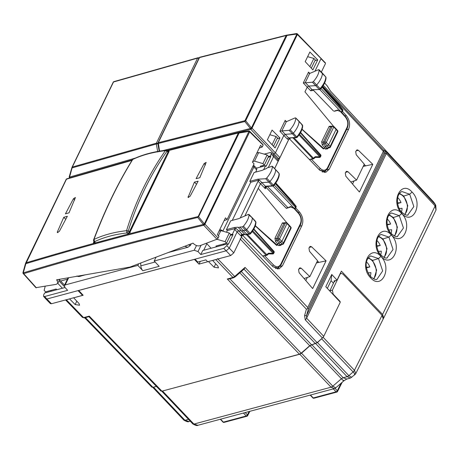 <?xml version="1.0" encoding="UTF-8"?>
<svg xmlns="http://www.w3.org/2000/svg" width="459" height="459" viewBox="0 0 459 459"><rect width="100%" height="100%" fill="white"/><g stroke="black" fill="none" stroke-linecap="round" stroke-linejoin="round"><path stroke-width="0.69" d="M307.318 277.454L305.809 280.564L307.306 277.454M317.427 260.947L318.684 262.169L316.561 262.743M64.547 285.142L59.24 279.6M64.335 286.496L58.993 280.914M304.065 278.521L309.842 276.622L301.236 268.245L299.888 267.792L298.568 269.565L299.079 272.709L312.654 288.55L326.068 260.855L316.481 262.904M309.842 276.622L317.553 260.695L309.464 251.257L308.953 248.118L309.458 247.085L310.278 246.345L311.621 246.799L326.068 260.855M252.691 161.614L254.516 161.12L262.932 163.611L264.35 165.125L260.264 166.227L260.936 166.944M352.552 184.042L354.055 180.938M405.09 214.628L407.81 205.758L403.759 196.039L399.496 193.359M373.93 278.974L376.65 270.099L372.599 260.385L368.336 257.706M384.321 257.528L387.035 248.652L382.99 238.938L378.721 236.253M394.706 236.075L397.419 227.205L393.374 217.491L389.112 214.806M62.372 288.235L57.811 283.358M88.799 316.584L89.247 316.113L161.941 391.166L160.879 391.022L88.891 316.658L84.324 317.886A1.159 0.798 -105 0 1 83.613 317.628L66.331 299.784L69.573 298.912L75.156 304.564L79.568 305.229L79.023 303.525L73.658 297.816L83.159 295.263L78.701 290.449M66.331 299.784L65.93 299.853M76.802 301.161L75.156 304.564M208.495 261.521L198.976 264.126L194.341 259.358M198.976 264.126L200.302 261.383M208.472 261.573L214.055 267.218L218.473 267.884L217.922 266.18L212.586 260.425M215.701 263.816L214.055 267.218M235.163 276.88L234.687 276.461L245.049 267.408L244.177 269.003L235.163 276.88L233.648 277.735L229.087 278.963L227.308 278.997L232.937 277.483L215.799 259.599L212.563 260.471M215.799 259.599L216.252 259.438M307.731 307.513L307.851 308.568L306.4 309.188L304.564 315.683L306.543 315.476L306.601 318.167L386.329 153.536L383.994 152.841L383.999 151.321L383.351 151.367L307.731 307.513L241.417 237.2L241.153 237.664M241.417 237.2L242.444 235.088L273.042 266.765L278.986 268.905L282.474 265.761L280.036 266.421M211.077 248.25L206.395 243.247M216.637 246.758L215.971 246.041L226.545 243.195L230.751 234.515L229.316 233.023L220.859 230.613L219.035 231.107M220.859 230.613L218.381 235.742M274.643 168.596L288.963 139.025M342.494 111.399L346.27 115.553L344.921 115.915M346.488 129.713L348.639 129.134C350.412 124.4 349.626 119.874 346.27 115.553M348.639 129.134L329.212 169.245L325.729 172.389L319.785 170.249L289.181 138.572M295.757 207.916L299.532 212.069C302.883 216.39 303.674 220.917 301.896 225.65L282.474 265.761M350.802 182.005L356.58 180.106L364.291 164.179L356.207 154.74L355.696 151.602L357.016 149.829L358.364 150.282L372.806 164.339L359.397 192.034L345.816 176.193L345.311 173.049L345.811 172.016L346.631 171.276L347.979 171.729L345.644 172.36M356.58 180.106L347.979 171.729M262.932 163.611L267.121 154.953L258.669 152.543L254.516 161.12M258.669 152.543L256.845 153.036M264.35 165.125L268.555 156.444L267.121 154.953M272.078 144.728L276.054 136.507L269.823 134.734M276.054 136.507L277.488 137.998L273.495 146.249M363.224 166.387L372.806 164.339M363.298 166.227L365.427 165.653L364.171 164.431M56.807 289.727L56.13 289.015L45.561 291.855L44.144 290.335L45.2 286.261M78.678 290.495L194.318 259.404M161.941 391.166L299.406 354.205L301.15 353.189L309.71 345.707L317.146 342.615L322.407 338.019L323.738 336.338L340.28 302.188L325.804 286.749L331.748 274.471L337.044 280.122L341.381 271.16L382.576 314.449L435.132 205.93L436.021 209.993M85.403 317.594L152.933 387.31L151.872 387.172L84.668 317.794M152.933 387.31L156.387 386.386M279.015 267.322L277.385 269.049M226.545 243.195L225.122 241.681L216.705 239.196M229.316 233.023L225.122 241.681M325.752 170.805L324.129 172.532M383.999 151.321L383.483 150.013L323.279 85.374M307.851 308.568L308.379 308.982L306.543 315.476L385.09 153.283A2.903 2.863 -68 0 0 384.579 150.454L383.483 150.013M334.622 281.591L334.026 280.954L337.044 280.122M333.458 283.22L331.065 280.696L327.342 288.39M331.065 280.696L331.748 274.471M383.368 318.494L383.701 318.012L382.576 314.449M434.18 202.689L435.792 205.253L435.27 204.576L435.132 205.93L386.329 153.536A2.903 1.325 137 0 0 386.467 152.181L384.579 150.454M433.503 201.84L435.27 204.576L386.467 152.181M330.486 91.094L433.646 202L330.48 91.071L327.181 85.827A1.159 1.033 147.8 0 0 327.078 85.69L330.451 91.054M311.3 68.179L315.299 59.928L313.864 58.436L307.633 56.658M313.864 58.436L309.882 66.658M397.683 197.605A10.741 7.361 -105 0 1 401 202.591L397.66 203.492M397.574 202.918L401 202.591M399.278 208.547L402.055 208.283A10.741 7.361 -105 0 1 401.482 211.909M387.298 219.052A10.741 7.361 -105 0 1 390.615 224.038L387.276 224.939M387.189 224.365L390.615 224.038M388.893 229.993L391.665 229.729A10.741 7.361 -105 0 1 391.091 233.356M388.767 215.282A11.326 7.757 -105 0 1 395.87 222.529A11.326 7.757 -105 0 1 395.887 233.562A11.326 7.757 -105 0 1 394.224 235.863M399.152 193.836A11.326 7.757 -105 0 1 406.255 201.082A11.326 7.757 -105 0 1 406.272 212.115A11.326 7.757 -105 0 1 404.608 214.41M93.871 241.468L93.441 243.15L94.078 243.23L127.998 234.113L129.851 232.501L169.015 151.631L169.055 150.759L167.667 150.862M57.335 231.979L57.335 232.575L59.331 231.393L67.353 216.252A4850.121 2770.885 25.8 0 0 63.755 217.302L57.335 231.979L57.909 232.633M65.419 213.871L73.44 198.724L75.414 197.519L69.016 212.821A4850.121 2770.885 25.8 0 0 65.419 213.871M198.145 181.167L190.101 196.28L188.041 197.404L194.427 182.085A4850.121 2770.885 25.8 0 1 198.145 181.167M196.091 178.654A4850.121 2770.885 25.8 0 1 199.808 177.736L206.166 162.394L204.135 163.542L196.091 178.654M168.407 150.667L169.073 151.384L168.556 151.527M93.481 242.283L94.158 242.977L94.422 242.438M132.031 160.375L66.475 179.171A1.159 0.666 -154.2 0 0 66.165 179.406L25.635 263.093A1.159 0.666 -154.2 0 1 25.951 262.852C81.995 246.093 139.284 230.693 197.823 216.642A1.159 0.666 25.8 0 1 198.592 216.711A1.159 0.534 -38.8 0 0 197.731 217.463L238.353 132.961L248.629 130.97L248.91 131.423L249.208 131.01A1.159 1.159 0 0 0 248.646 130.964L248.91 131.423L249.208 131.01A1.159 1.159 0 0 1 249.667 131.291A1.159 0.522 134.9 0 1 249.656 131.882L204.961 224.17A1.159 0.666 25.8 0 0 204.232 223.722L203.354 224.462L197.731 217.463C139.197 231.508 81.909 246.913 25.87 263.667L23.289 272.87C81.943 255.244 141.963 239.11 203.354 224.462L203.71 225.243L204.215 223.711L198.592 216.711L239.122 133.03L248.91 131.423A1.159 0.666 25.8 0 1 249.656 131.882L262.737 144.688M238.353 132.961L238.858 132.571L239.122 133.03A1.159 0.666 25.8 0 0 238.353 132.961L167.569 150.799M23.289 272.87L23.679 273.644A1.159 0.924 -173.9 0 1 22.95 272.692A1.159 1.159 0 0 0 23.243 273.587A1.159 0.528 -41.9 0 0 23.679 273.656L23.679 273.656A1.159 0.924 -173.9 0 1 22.95 272.68A1.159 1.159 0 0 1 22.99 272.491L25.566 263.282A1.159 1.159 0 0 1 25.635 263.093A1.159 0.666 -154.2 0 0 25.601 263.225A1.159 0.379 15.6 0 0 25.566 263.282A1.159 0.379 15.6 0 0 25.87 263.667L66.475 179.171L132.221 160.071L66.876 178.803A1.159 1.159 0 0 0 66.165 179.406A1.159 0.666 -154.2 0 0 66.125 179.538M35.9 287.684L56.216 284.345L57.845 283.289L57.191 280.61L56.56 279.824L129.943 267.081L193.009 243.138L193.784 243.884C195.844 245.622 197.881 246.236 199.889 245.72L216.946 239.242L203.727 225.249L248.927 131.429M216.946 239.242L218.117 238.101L218.96 236.351L217.325 234.641L225.467 217.83L227.119 219.505L254.068 163.857L252.433 162.147L260.574 145.337L262.227 147.012L263.076 145.262M259.209 148.154L262.227 147.012M59.188 279.37L59.113 280.673L57.851 283.278M224.101 220.647L227.119 219.505M65.78 219.402L63.755 217.302M194.427 182.085L196.572 184.311M325.747 76.779A1.061 0.482 136.5 0 1 325.81 76.974L322.327 73.033A1.159 0.522 136.5 0 1 322.327 73.033A1.159 0.522 136.5 0 1 322.402 73.251A17.419 7.872 136.5 0 1 316.67 84.984A1.159 0.522 136.5 0 1 315.562 85.667L308.591 86.08L307.203 87.187L304.948 91.84L333.429 126.173M289.141 130.356L295.843 137.407L288.705 137.947L296.474 137.666L295.843 137.407A1.061 0.482 -43.5 0 0 296.853 136.771A17.322 7.832 -43.5 0 0 302.441 125.135L295.751 118.072L295.126 117.883L295.751 118.072C295.665 121.463 293.806 125.347 290.157 129.713L289.141 130.356L282.004 130.89L285.211 134.338L283.834 135.445L287.334 139.054A1.159 0.545 -44.1 0 1 288.705 137.947L285.211 134.338L292.308 133.804A1.159 0.522 -43.5 0 0 293.41 133.11A17.419 7.872 -43.5 0 0 299.027 121.405A1.159 0.522 -43.5 0 0 298.958 121.199A1.159 0.522 -43.5 0 0 298.952 121.193L302.378 124.946L302.67 125.697L301.827 124.946M329.964 147.414L330.124 146.444L326.274 142.451L333.756 127.005L336.074 129.449L335.672 128.807L336.074 129.449L328.592 144.889L327.359 145.968L328.902 147.534L326.676 148.01L327.433 148.125M330.337 147.155L337.755 131.842A1.159 0.666 -154.2 0 0 337.537 131.131L330.124 146.444A1.159 0.562 135.5 0 1 328.902 147.534A1.159 0.763 -102 0 0 329.533 147.787A1.159 1.159 0 0 0 330.342 147.15M320.325 89.126L320.112 88.644A1.061 0.482 136.5 0 1 319.103 89.27L312.395 82.218L313.417 81.587C317.094 77.227 318.994 73.337 319.12 69.911L318.512 69.711L325.81 76.974A17.322 7.832 136.5 0 1 320.112 88.644L313.417 81.587M319.734 89.528L312.086 89.683L319.722 89.534L320.468 89.166C324.071 84.892 325.93 81.019 326.045 77.554M337.485 110.378L341.014 111.83L319.739 89.528M340.917 112.007A1.159 1.159 0 0 0 342.471 111.451L342.248 110.751A1.159 0.551 136.3 0 1 341.014 111.83L337.256 110.051L337.933 110.051L334.657 110.929M342.466 111.462L342.804 110.757A1.159 0.666 -154.2 0 0 342.592 110.045L342.248 110.751L321.019 88.501M342.689 109.615A1.159 0.327 141.3 0 0 342.666 109.523A1.159 0.327 141.3 0 0 342.649 109.506L339.321 105.186M309.452 159.554L313.44 158.866A1.159 1.159 0 0 0 313.904 158.619L315.31 157.391L319.453 157.448A1.159 0.339 -89.2 0 0 319.768 156.76L299.004 134.992M319.441 157.448A1.159 1.159 0 0 0 320.514 156.794L320.296 156.083A1.159 0.551 136.3 0 1 319.768 156.76L315.178 156.697L313.44 158.217L313.853 158.498L312.734 158.619A1.159 0.551 -43.7 0 0 313.44 158.217L294.012 137.855M320.514 156.794L320.852 156.083A1.159 0.666 -154.2 0 0 320.64 155.371L320.296 156.083L299.492 134.275M297.059 137.264L290.157 129.713M339.149 104.956A1.159 0.528 -41.9 0 1 339.178 104.985L322.557 86.476L339.201 105.019A1.159 0.528 -41.9 0 0 339.178 104.985A1.159 1.159 0 0 1 339.299 105.14L339.769 105.92M315.213 157.305L315.178 156.697M312.395 82.218L303.29 82.976L310.703 90.796L312.94 90.521L313.049 89.557M303.29 82.976L308.551 72.115L309.091 73.268L309.67 73.48L318.512 69.711M282.004 130.89L279.921 131.234L283.834 135.445L275.394 152.87L274.161 153.949L272.893 154.287M295.126 117.883L286.296 121.738L281.849 130.918M325.827 146.381L327.359 145.968L325.041 143.524A1.159 0.522 136.5 0 0 326.274 142.451A1.159 0.666 -154.2 0 0 324.743 141.917A1.159 0.798 75 0 0 325.041 143.524L323.486 143.942L323.176 142.336L324.743 141.917L332.224 126.472A1.159 0.798 -105 0 1 332.637 126.105A1.159 1.159 0 0 1 333.779 126.426A1.159 0.522 -43.5 0 1 333.756 127.005A1.159 0.666 -154.2 0 0 332.224 126.472L330.652 126.896L323.176 142.336L321.65 141.814L322.264 145.027L324.599 147.459L325.827 146.381L323.486 143.942A1.159 0.516 -43.9 0 0 322.264 145.027M324.341 147.982L325.46 149.106A1.159 0.557 135.1 0 1 326.676 148.01L325.213 146.547M305.384 82.631L312.086 89.683A1.159 0.545 -44.1 0 0 310.703 90.796M313.141 89.918L333.55 111.049M334.25 111.296L337.549 110.412M319.716 170.174L324.668 171.356M290.18 138.607L289.83 138.239L290.18 138.607L289.417 138.813M277.374 159.055L278.682 158.705L279.915 157.626L288.665 139.565L289.772 138.354L289.342 138.446A1.159 0.666 -154.2 0 1 289.308 138.211M162.756 150.644L250.413 128.48L251.297 127.734A1.159 0.666 25.8 0 1 252.025 128.193L297.386 34.523L320.589 58.075M296.984 33.886L250.792 129.272A1.159 0.511 -43.4 0 0 252.025 128.193L279.915 157.626M158.206 143.524L244.813 121.515A1.159 0.534 141.2 0 1 245.68 120.763L286.915 35.613L286.634 35.159L296.376 33.599A1.159 1.159 0 0 1 296.939 33.645L296.64 34.058L286.141 35.544L244.905 120.694A1.159 0.78 76.5 0 0 244.813 121.515L250.413 128.48A1.159 0.78 76.6 0 0 250.775 129.266L251.28 127.728L245.68 120.763L244.905 120.694L158.292 142.703L159.617 151.487M200.015 57.186L199.516 57.57A1.159 0.666 25.8 0 0 199.183 57.817A1.159 1.159 0 0 1 199.929 57.203L286.565 35.171A1.159 0.78 -103.5 0 1 286.634 35.159L199.516 57.57L286.141 35.544A1.159 0.78 -103.5 0 1 286.565 35.171A1.159 1.159 0 0 1 286.651 35.154L296.376 33.599L296.663 34.064A1.159 0.666 25.8 0 1 297.386 34.523A1.159 0.522 135.7 0 0 297.409 33.937A1.159 1.159 0 0 0 296.962 33.65L296.939 33.645M324.329 171.465L322.207 172.016M279.904 137.964L272.078 130.069L267.408 139.72L275.073 147.941L279.904 137.964L277.144 138.71M279.921 131.234L285.182 120.373L285.722 121.526L286.296 121.738M324.599 147.459L323.974 148.745L323.36 148.911L301.993 129.392M323.974 148.745L302.056 129.208M317.708 59.894L309.888 51.999L305.212 61.649L312.877 69.871L317.708 59.894L314.954 60.634M297.409 33.937L325.494 62.986M325.07 62.923L320.99 58.712L314.92 71.248M321.357 72.052L325.471 63.566M72.235 167.862L156.312 143.988L156.399 143.174L72.315 167.047L69.556 177.094L69.946 177.885A1.159 0.528 137.3 0 1 69.516 177.834L69.648 177.977M135.233 158.131L69.556 177.094A1.159 0.39 -163.8 0 1 69.257 176.704A1.159 0.39 -163.8 0 1 69.292 176.646L71.971 167.415A1.159 0.666 -154.2 0 1 72.006 167.288A1.159 1.159 0 0 0 71.937 167.472L69.257 176.704A1.159 1.159 0 0 0 69.217 176.881A1.159 0.929 -172.9 0 1 69.252 176.738M113.161 82.356A1.159 0.666 25.8 0 1 113.195 82.23A1.159 0.666 25.8 0 1 113.511 81.989A1.159 0.809 -106.6 0 1 113.912 81.622A1.159 0.809 -106.6 0 1 114.01 81.604L198.076 57.748A1.159 0.838 83.8 0 1 198.168 57.731A1.159 0.838 83.8 0 1 198.971 58.264M113.27 82.127A1.159 1.147 113 0 1 113.792 81.673M198.873 58.459A1.159 0.666 -154.2 0 0 197.582 58.132L113.511 81.989L72.315 167.047A1.159 0.666 -154.2 0 0 72.006 167.288L113.195 82.23A1.159 1.159 0 0 1 113.912 81.622L197.99 57.759A1.159 1.159 0 0 1 198.168 57.731L198.265 57.725M82.804 294.89L82.568 295.378L51.46 303.743L46.847 299.01L45.785 298.872L43.571 296.353L44.655 296.514L67.628 290.34L64.891 287.374L64.34 285.561L65.172 284.941L137.861 265.4L138.647 263.776M45.791 298.878L50.404 303.611L51.46 303.743M44.655 296.514L46.847 299.01L226.195 250.792L229.276 248.101L237.091 231.961L238.468 230.854L241.199 230.647M82.568 295.378L78.041 290.627M264.235 154.132L270.173 152.537L271.229 152.663L273.696 155.073L273.627 156.513L268.337 167.443M60.599 281.017L67.433 279.181M43.571 296.353L43.651 294.919L44.575 293.02L65.023 287.518M45.475 292.779L45.975 291.746M85.357 274.826L81.088 275.974C79.155 276.662 77.783 276.657 76.974 275.957M168.258 252.536L187.897 247.252L190.428 245.456L191.219 243.815M196.492 245.536L194.203 250.253L154.201 261.01L156.066 257.166M200.801 254.533L223.768 248.359L226.849 245.663L227.773 243.763L202.758 250.488L200.801 254.533L198.007 251.584L194.203 250.253M137.861 265.4L142.835 270.718A5.806 3.976 -105 0 1 140.827 265.847L140.655 263.013M154.201 261.01L159.175 266.323L142.835 270.718M243.023 234.698L243.436 235.123L242.329 235.237L233.797 252.852L230.716 255.548L207.68 261.745L205.89 259.88L197.8 262.055L194.995 259.18M51.167 290.346L50.788 291.345M268.532 156.496L270.259 156.031L271.183 154.126L271.229 152.663M206.843 243.729L203.693 250.235M256.42 168.155L265.583 165.693L266.145 166.244L270.821 156.594L270.259 156.031M268.136 157.317L270.821 156.594M263.638 169.71L265.583 165.693M274.62 168.568L278.102 161.367L278.171 159.921L273.702 155.079M262.164 166.611L262.542 165.613M230.326 235.387L233.011 234.664L232.455 234.101L234.692 229.477L236.069 228.375L227.343 230.556L226.528 232.231M230.722 234.566L232.455 234.101M238.25 227.417L241.394 230.86A2.106 0.952 -43.5 0 0 241.405 230.871A2.106 0.952 -43.5 0 0 243.092 230.51L245.565 230.32A1.159 0.522 -43.5 0 0 246.667 229.626A17.419 7.872 -43.5 0 0 252.289 217.922L248.388 214.399L249.007 214.588C248.927 217.979 247.062 221.863 243.419 226.23L242.398 226.872L239.902 227.056A2.014 0.912 -43.5 0 1 238.25 227.417A2.014 0.912 -43.5 0 1 238.141 227.194L234.429 227.469L226.442 229.62L227.343 230.556M226.442 229.62L230.711 220.796L238.697 218.65L248.388 214.399M232.271 220.377L250.717 182.28L249.816 181.345L254.091 172.521L262.078 170.375L266.587 168.447A2.014 0.912 -43.5 0 1 268.733 167.524L271.768 166.227L272.376 166.428L271.768 166.227M255.646 172.102L256.69 169.95L256.747 168.493L253.919 165.596A2.903 2.903 0 0 0 253.425 165.188M233.011 234.664L228.335 244.314L227.773 243.763M224.032 243.872L223.413 244.934M275.469 268.532L277.919 267.872M272.307 166.227L275.584 169.543A1.159 0.522 136.5 0 1 275.589 169.549A1.159 0.522 136.5 0 1 275.658 169.767L272.376 166.428C272.25 169.853 270.351 173.743 266.679 178.103L265.658 178.735L257.803 179.199L249.816 181.345M257.803 179.199L258.601 180.163L250.717 182.28M240.269 217.962L258.061 181.213L259.45 180.112L258.601 180.163M234.429 227.469L235.226 228.439M242.415 235.094L242.742 234.87M241.732 235.186L242.65 234.733L236.069 228.375M241.985 234.847L241.204 236.201C240.952 234.962 241.21 234.383 241.979 234.474L243.092 234.377L243.729 234.635L242.65 234.733M272.979 266.69L277.58 267.981L280.988 264.963A1.159 0.666 -154.2 0 0 280.77 264.246L300.347 223.82L300.238 224.784M273.587 185.643L273.369 185.161A17.322 7.832 136.5 0 0 279.072 173.491L279.009 173.295A1.061 0.482 136.5 0 1 279.072 173.491L275.658 169.767A17.419 7.872 136.5 0 1 269.926 181.5A1.159 0.522 136.5 0 1 268.819 182.183L261.848 182.596L259.45 180.112M258.061 181.213L260.46 183.703L261.848 182.596L265.359 186.216L264.9 186.733L265.365 188.758L260.46 183.703L244.842 215.954M247.487 233.992L246.603 234.113L239.902 227.056M249.748 234.182L250.465 233.815C254.039 229.529 255.864 225.662 255.933 222.219L252.289 217.922A1.159 0.522 -43.5 0 0 252.215 217.715A1.159 0.522 -43.5 0 0 252.209 217.709L248.933 214.393M262.674 256.024L265.99 255.135A1.159 0.798 75 0 0 266.696 255.382L262.714 256.07M266.679 178.103L273.369 185.161A1.061 0.482 136.5 0 1 272.359 185.786L265.359 186.216L265.968 186.48M287.804 207.68L286.387 208.415L287.627 207.342L267.373 186.383M255.256 225.908L276.616 245.427L277.265 245.249L255.324 225.696M286.76 222.724L258.239 188.345L244.876 215.937M247.154 234.377L249.73 234.182L249.105 233.924A1.061 0.482 -43.5 0 0 250.115 233.287L243.419 226.23M250.316 233.78L250.115 233.287A17.322 7.832 -43.5 0 0 255.697 221.651A1.061 0.482 -43.5 0 0 255.634 221.462L252.215 217.715M288.74 207.221L291.19 206.567L290.518 206.567L294.276 208.346L273.002 186.044L266.995 186.4A1.159 0.912 -93.4 0 1 266.369 186.142M279.301 174.07C279.187 177.535 277.328 181.408 273.725 185.683L272.979 186.05L272.359 185.786L265.658 178.735M292.406 201.472A1.159 0.528 138.1 0 1 292.435 201.501L275.813 182.992L292.578 201.702M247.269 234.371L267.109 255.015M265.204 186.251L266.231 186.262L264.9 186.733M265.933 186.492L265.365 188.758L266.042 187.358A1.159 0.545 -44 0 1 266.954 186.406M277.242 244.136L278.722 245.622L279.933 244.527L280.69 244.641M279.124 242.886L276.783 240.453A1.159 0.516 -43.9 0 0 275.555 241.537L277.89 243.964L281.855 241.405L283.381 242.96A1.159 0.562 135.5 0 1 282.159 244.05L279.933 244.527L278.579 243.167M277.89 243.964L277.265 245.249M293.1 202.528L292.463 201.535A1.159 0.528 138.1 0 0 292.435 201.501A1.159 1.159 0 0 1 292.555 201.656L293.089 202.505M275.555 183.359L295.906 206.022A1.159 0.327 -38.7 0 1 295.923 206.039A1.159 0.327 -38.7 0 1 295.946 206.131M275.314 183.692L295.848 206.561L295.722 207.984A1.159 0.666 -154.2 0 0 295.504 207.267A1.159 0.551 -43.7 0 1 294.276 208.346L294.179 208.524A1.159 1.159 0 0 0 295.728 207.967M266.696 255.382A1.159 1.159 0 0 0 267.161 255.135L268.567 253.907L272.709 253.965A1.159 1.159 0 0 0 273.771 253.311A1.159 0.666 -154.2 0 0 273.553 252.599L252.754 230.791M268.475 253.821L268.435 253.213L266.696 254.734A1.159 0.551 136.3 0 1 265.99 255.135L246.563 234.767M268.435 253.213L273.025 253.276A1.159 0.339 90.8 0 1 272.709 253.965M273.771 253.311L273.897 251.888L253.649 229.345M290.639 228.616L290.799 227.647L288.929 225.323L289.331 225.966L281.855 241.405L279.537 238.967A1.159 0.522 136.5 0 1 278.303 240.04L282.159 244.05A1.159 0.763 -102 0 0 282.796 244.303L280.604 244.767M291.012 228.358L283.599 243.672A1.159 0.666 -154.2 0 0 283.381 242.96L290.799 227.647A1.159 0.516 138.9 0 0 290.845 227.09L289.371 225.398M376.908 240.505A10.741 7.361 -105 0 1 380.224 245.49L376.891 246.385M376.799 245.812L380.224 245.49M378.503 251.44L381.28 251.176A10.741 7.361 -105 0 1 380.706 254.808M366.523 261.951A10.741 7.361 -105 0 1 369.839 266.937L366.5 267.832M366.414 267.258L369.839 266.937M368.118 272.887L370.889 272.629A10.741 7.361 -105 0 1 370.321 276.255M367.992 258.176A11.326 7.757 -105 0 1 375.095 265.422A11.326 7.757 -105 0 1 375.112 276.461A11.326 7.757 -105 0 1 373.448 278.756M378.382 236.729A11.326 7.757 -105 0 1 385.485 243.976A11.326 7.757 -105 0 1 385.503 255.015A11.326 7.757 -105 0 1 383.833 257.31M168.602 152.48L129.811 232.093A1.744 0.993 -154.2 0 0 129.381 231.738L168.011 151.958A1.744 0.993 25.8 0 1 168.442 152.313A1.744 0.786 135.7 0 0 168.476 151.436A1.744 1.744 0 0 0 168.183 151.195A1.744 0.339 -56.8 0 1 168.011 151.958L166.967 151.275A1.744 0.339 -56.8 0 0 167.133 150.512A1.744 1.744 0 0 0 165.98 150.236L165.383 150.661C148.509 174.73 135.566 201.403 126.558 230.682L126.862 232.965L128.256 234.021M165.98 150.236C153.633 151.654 142.697 154.597 133.173 159.066L132.754 159.434C142.181 155.004 153.059 152.084 165.383 150.661L165.383 150.661A1.744 1.033 -144.9 0 1 166.967 151.275C150.168 175.252 137.275 201.828 128.279 230.997L129.381 231.738L127.958 233.706A1.744 0.769 136.6 0 0 129.811 232.093L130.339 232.656M93.705 241.124A1.744 1.142 -26.2 0 0 94.634 241.635C103.963 237.234 114.704 234.342 126.862 232.965A1.744 0.321 124 0 0 128.279 230.997A1.744 0.941 -162.9 0 0 126.558 230.682C114.257 232.07 103.395 234.997 93.963 239.449L93.963 239.449C105.289 209.545 118.221 182.871 132.754 159.434A1.744 1.142 31.8 0 0 132.439 159.721L132.439 159.721C117.883 183.193 104.95 209.861 93.636 239.741A1.744 0.838 20.7 0 1 93.963 239.449L95.082 242.547A1.744 1.142 -26.2 0 1 94.152 242.036L93.705 241.124A1.744 1.744 0 0 1 93.636 239.741M313.985 398.217L336.803 392.084A1.159 0.798 -105 0 1 336.086 391.82L313.267 397.953A1.159 0.798 75 0 0 313.985 398.217A1.159 1.159 0 0 1 312.837 397.896A1.159 0.522 136.5 0 0 313.267 397.953L310.479 395.021M156.427 386.426L153.105 387.264M334.381 388.595L331.071 387.201L299.773 354.228L161.964 391.16M299.773 354.228L301.517 353.206L310.032 345.679L317.462 342.575L322.591 337.853M350.429 378.078L347.119 376.684L343.177 377.746L341.416 378.744C343.475 380.901 344.181 381.412 343.544 380.281M188.93 421.494L184.954 420.283L153.547 387.201M197.892 425.292L193.91 424.082L162.612 391.102M334.33 388.607L335.695 387.884L332.815 386.18L301.517 353.206M335.713 387.866L343.797 380.884L346.763 379.059L343.177 377.746L311.776 344.657M351.76 377.35L348.874 375.669L317.462 342.575M354.371 374.28C355.553 374.951 355.146 374.183 353.137 371.968L354.474 370.321L355.777 373.563L355.025 374.533M321.69 338.84L353.126 371.956A2.903 1.314 -43.5 0 0 354.451 370.298L382.072 315.333L383.202 318.988L355.771 373.569M382.072 315.333L342.862 274.023L341.06 273.363L340.205 273.598M335.196 280.633L334.754 281.556L334.169 281.711L329.797 291.012M339.97 301.861L340.142 301.506L333.148 294.133L332.414 290.122L340.01 274.31L341.06 273.363M340.142 301.506L339.735 301.615M249.834 411.327L247.665 415.647A1.159 0.66 -153.3 0 1 247.332 415.883L246.208 415.986A1.159 0.522 -43.5 0 0 247.435 414.913L245.209 412.566M243.425 413.048L246.208 415.986L223.39 422.119A1.159 0.522 136.5 0 1 222.959 422.062A1.159 1.159 0 0 0 224.107 422.383A1.159 0.798 -105 0 1 223.39 422.119L220.601 419.187M311.621 246.799L309.291 247.424M301.236 268.245L298.901 268.876M383.351 151.367L322.7 86.258M358.364 150.282L356.029 150.908M407.758 215.024L413.834 206.584L409.68 194.22L403.759 196.039M401.751 213.429L401.803 212.265C396.49 207.325 395.486 194.197 401.946 191.546L409.68 194.22L412.084 192.097C423.732 203.521 412.761 226.172 401.751 213.429C390.11 202.006 401.08 179.354 412.084 192.097M370.637 255.944L378.52 258.56L372.599 260.385M380.924 256.443L378.52 258.56L382.674 270.93L376.931 279.313C375.846 280.053 373.752 279.152 370.642 276.611L370.591 277.775C358.949 266.352 369.92 243.7 380.924 256.443C392.571 267.861 381.601 290.518 370.591 277.775M386.983 257.918L393.059 249.478L388.905 237.114L382.99 238.938M380.981 256.323L381.027 255.164C375.714 250.224 374.71 237.091 381.177 234.446L388.905 237.114L391.309 234.991C402.956 246.414 391.986 269.066 380.981 256.323C369.334 244.905 380.304 222.248 391.309 234.991M397.374 236.471L403.45 228.031L399.296 215.667L401.7 213.544C390.695 200.801 379.725 223.453 391.366 234.876L391.418 233.717C386.105 228.771 385.095 215.644 391.561 212.993L399.296 215.667L393.374 217.491M227.308 278.997L299.406 354.205M84.324 317.886L82.477 317.387L83.613 317.628L89.247 316.113M304.564 315.683L305.269 319.848L322.407 338.019M306.4 309.188L240.086 238.881M233.648 277.735A1.159 0.798 -105 0 1 232.937 277.483L234.687 276.461L217.549 258.583M245.049 267.408L317.146 342.615M298.178 212.431L299.532 212.069M299.75 226.23L301.896 225.65M329.212 169.245L326.774 169.905M383.994 152.841L308.379 308.982M391.366 234.876C402.371 247.619 413.341 224.967 401.7 213.544M229.81 278.768L301.15 353.189M239.822 272.807L309.71 345.707M241.302 271.51L311.46 344.692M243.981 269.135L315.396 343.63M305.269 319.848A2.903 1.337 136.7 0 0 306.601 318.167L323.738 336.338M326.928 85.529L324.588 83.016M327.261 85.982A1.159 1.033 147.8 0 0 327.181 85.827L324.593 83.004M66.475 179.171L66.98 178.781M238.709 132.605L167.294 150.615M66.245 179.297A1.159 1.147 110.6 0 1 66.762 178.849M36.37 287.793L23.679 273.656C82.322 256.024 142.33 239.891 203.71 225.243L203.727 225.249A1.159 0.499 -43.4 0 0 204.961 224.17L218.117 238.101M57.191 280.61L57.662 279.634M73.44 198.724L74.651 200.09M188.035 196.791L188.638 197.49M204.135 163.542L205.42 164.988M336.074 129.449L337.537 131.131A1.159 0.516 -41.1 0 0 337.583 130.574A1.159 1.159 0 0 1 337.749 131.853M322.052 87.176L342.592 110.045A1.159 0.528 -41.9 0 0 342.649 109.506L322.293 86.843M300.393 132.829L320.64 155.371A1.159 0.528 -41.9 0 0 320.675 154.803L300.605 132.456M292.997 137.929L312.734 158.619L309.412 159.508M309.67 73.48L305.224 82.66M321.65 141.814L329.132 126.368A1.159 0.666 -154.2 0 0 330.652 126.896L332.637 126.105M325.46 149.106L327.657 148.848L327.806 147.873M328.013 148.114L327.657 148.848M313.199 89.981L312.94 90.521M340.739 111.921L345.277 116.913A1.159 0.522 137.7 0 0 345.311 116.345L341.467 112.116M345.277 116.913C347.842 120.218 348.444 123.683 347.084 127.304L346.975 128.268M347.084 127.304L327.508 167.73A1.159 0.666 -154.2 0 1 327.732 168.447L347.308 128.021C348.863 123.896 348.197 120.006 345.311 116.345M327.508 167.73C325.632 170.794 323.228 171.046 320.302 168.493L319.074 169.578M320.302 168.493L311.506 159.388M308.551 72.115L309.848 73.417M285.182 120.373L286.473 121.675M329.132 126.368L331.404 126.156L331.306 126.46M287.334 139.054L288.665 139.565M278.682 158.705L250.792 129.272L166.956 150.409M199.516 57.57L158.292 142.703A1.159 0.666 25.8 0 0 157.959 142.944A1.159 1.159 0 0 0 157.862 143.656L159.273 151.619M69.934 177.891A1.159 0.929 -172.9 0 1 69.217 176.893L69.217 176.904A1.159 1.159 0 0 0 69.516 177.834M132.381 159.812L69.952 177.874A1.159 0.929 -172.9 0 1 69.217 176.881M157.776 151.975L156.312 143.988L157.919 143.696M197.582 58.132L156.399 143.174A1.159 0.666 25.8 0 1 157.856 143.633M68.672 277.724L65.172 284.941M223.768 248.359L230.716 255.548M271.183 154.126L278.102 161.367M81.088 275.974L81.903 275.423M190.428 245.456L188.437 244.876M187.897 247.252L184.65 246.311M201.065 245.272L198.007 251.584M219.706 229.724A2.903 1.658 25.8 0 1 222.844 231.118L253.873 167.059A2.903 1.308 -44.3 0 0 253.919 165.596M252.886 166.301A2.903 1.658 25.8 0 1 253.873 167.059L256.69 169.95M226.849 245.663L233.797 252.852M155.131 262.003L140.827 265.847M241.204 236.201L234.692 229.477M242.673 235.329L243.436 235.123M243.081 234.75L243.425 234.658M242.398 226.872L249.105 233.924L246.603 234.113A2.008 0.907 -43.5 0 1 244.963 234.48L241.405 230.871M293.995 208.438L298.534 213.429A1.159 0.522 137.7 0 0 298.574 212.861L294.73 208.638M300.347 223.82C301.701 220.2 301.098 216.734 298.534 213.429M280.77 264.246C278.888 267.31 276.484 267.563 273.558 265.009L272.33 266.094M273.558 265.009L264.763 255.904M243.092 234.377L244.739 234.251M286.387 208.415L266.042 187.358A1.159 0.666 -154.2 0 1 265.818 186.641M278.722 245.622L280.914 245.364L281.269 244.63M296.066 207.273A1.159 1.159 0 0 0 295.923 206.039L293.026 202.436M252.261 231.508L273.025 253.276A1.159 0.551 -43.7 0 0 273.553 252.599L273.897 251.888A1.159 0.528 -41.9 0 0 273.931 251.32L253.861 228.972M280.656 244.756A1.159 0.666 -154.2 0 0 280.914 245.364M275.555 241.537L274.947 238.319L282.423 222.879L284.907 222.885M293.066 202.476L295.923 206.039A1.159 0.528 138.1 0 1 295.848 206.561L295.504 207.267L274.281 185.017M284.695 222.661A1.159 0.516 -43.9 0 0 284.597 222.971M282.423 222.879A1.159 0.666 -154.2 0 0 283.949 223.401L276.467 238.846L278.005 238.433A1.159 0.798 75 0 0 278.303 240.04L276.783 240.453L276.467 238.846L274.947 238.319M284.362 223.034L285.894 222.621A1.159 0.798 75 0 0 285.481 222.988L283.949 223.401L284.351 223.034L284.666 223.24M289.331 225.966L287.013 223.522A1.159 0.666 -154.2 0 0 285.481 222.988L278.005 238.433A1.159 0.666 -154.2 0 1 279.537 238.967L287.013 223.522A1.159 0.522 -43.5 0 0 287.036 222.942A1.159 1.159 0 0 0 285.894 222.621M95.604 243.109L95.082 242.547A1.744 0.792 -42.7 0 1 94.434 242.45A1.744 0.792 -42.7 0 1 94.347 242.289M132.433 159.732A1.744 1.142 31.8 0 1 132.439 159.721A1.744 1.744 0 0 1 133.173 159.066M335.03 388.337L337.313 390.752L341.106 383.208M333.303 388.888L336.086 391.82A1.159 0.522 136.5 0 0 337.313 390.752A1.159 0.66 26.7 0 1 337.537 391.481L342.156 382.301M183.807 420.037A2.903 1.314 -43.5 0 0 183.881 420.134A2.903 1.314 -43.5 0 0 184.948 420.278L188.477 419.337M192.763 423.835A2.903 1.314 -43.5 0 0 192.837 423.927A2.903 1.314 -43.5 0 0 193.905 424.076L331.071 387.201A2.903 1.314 -43.5 0 0 332.815 386.18L341.416 378.744L310.032 345.679M347.119 376.678A2.903 1.314 -43.5 0 0 348.863 375.663L347.119 376.684L315.717 343.596M353.126 371.956L348.874 375.669M354.474 370.321L323.119 337.285M331.071 387.201L332.827 386.191M192.774 423.846L193.91 424.082M183.818 420.048L184.954 420.283M332.414 290.122L329.895 290.799M333.148 294.133L332.809 294.225M249.151 411.511L247.435 414.913A1.159 0.66 -153.3 0 1 247.665 415.647A1.159 1.159 0 0 1 246.925 416.25L224.107 422.383M407.953 214.996L408.103 214.967C406.858 215.661 404.763 214.76 401.803 212.265M82.551 317.485L65.568 299.951M370.78 255.892C363.356 260.282 366.047 271.298 370.642 276.611M381.027 255.164C383.988 257.66 386.088 258.56 387.321 257.866M391.412 233.717C394.379 236.207 396.473 237.108 397.706 236.414M383.701 318.024L436.05 209.929L435.775 205.225M167.288 150.609L238.772 132.588A1.159 1.159 0 0 1 238.858 132.571L248.646 130.964M263.127 144.711L249.667 131.291M23.243 273.587L35.905 287.695M342.804 110.757A1.159 1.159 0 0 0 342.666 109.523L339.809 105.96M320.847 156.1A1.159 1.159 0 0 0 320.675 154.803M296.462 137.666L297.202 137.298C300.783 133.012 302.607 129.145 302.676 125.703M319.045 69.711L322.321 73.027M295.676 117.877L298.952 121.193M336.097 128.87L333.779 126.426M336.114 128.881L337.583 130.574M329.533 147.787L327.347 148.251M324.324 171.465L327.732 168.447M331.375 126.73L331.059 126.529M199.183 57.817L157.959 142.944M68.093 277.821L64.34 285.561M280.988 264.963L300.57 224.537C302.125 220.412 301.46 216.522 298.574 212.861M279.003 173.295L275.589 169.549M243.729 234.635L245.026 234.538M266.995 186.4L266.025 186.474M290.811 206.929L287.495 208.076M255.933 222.213L255.634 221.462M244.963 234.48C245.513 234.956 246.311 234.899 247.349 234.297M290.742 206.894L294.179 208.524M274.109 252.616A1.159 1.159 0 0 0 273.931 251.32M291.006 228.37A1.159 1.159 0 0 0 290.845 227.09M282.796 244.303A1.159 1.159 0 0 0 283.605 243.666M289.354 225.386L287.036 222.942M168.476 151.436L168.901 151.872M94.938 242.995L94.434 242.45A1.744 1.744 0 0 1 94.152 242.036M168.183 151.195L167.133 150.512M310.186 395.101L312.837 397.896M336.808 392.084A1.159 1.159 0 0 0 337.537 391.481M188.884 421.511C188.368 422.148 186.704 421.689 183.887 420.14L152.761 387.35M197.84 425.304C197.324 425.941 195.66 425.487 192.843 423.938L161.775 391.2M190.204 421.155L188.861 421.511M197.823 425.309L334.29 388.618M350.337 378.101L346.763 379.059M355.019 374.533L350.372 378.09M222.959 422.062L220.309 419.262"/></g></svg>
